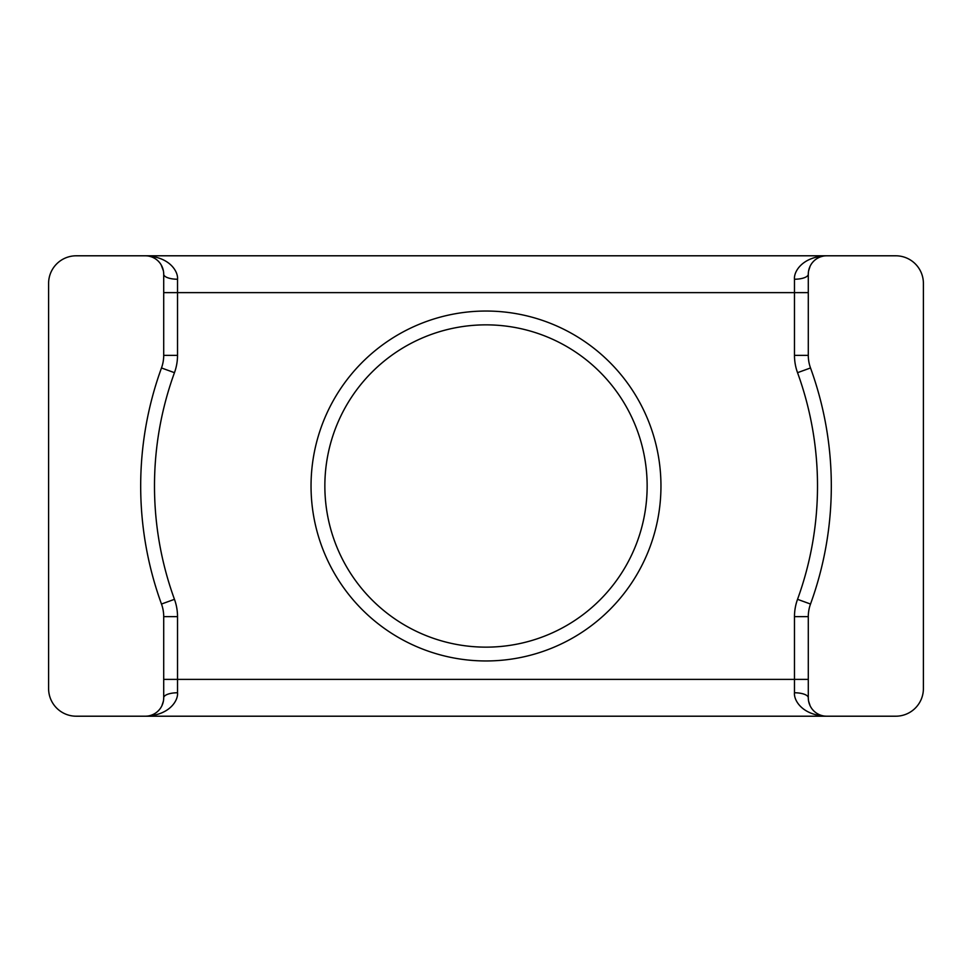 <?xml version="1.0" encoding="UTF-8"?>
<svg xmlns="http://www.w3.org/2000/svg" width="972" height="972" viewBox="0 0 972 972"><rect width="100%" height="100%" fill="white"/><g stroke="black" fill="none" stroke-linecap="round" stroke-linejoin="round"><path stroke-width="1.46" d="M76.229 255.794A27.629 27.629 0 0 0 48.6 283.411L48.6 688.589A27.629 27.629 0 0 0 76.229 716.206L145.29 716.206A18.419 18.419 0 0 0 163.709 697.799L163.709 616.637A36.839 36.839 0 0 0 161.486 604.037A345.315 345.315 0 0 1 161.486 367.963A36.839 36.839 0 0 0 163.709 355.363L163.709 274.201A18.419 18.419 0 0 0 145.29 255.794L76.229 255.794M808.425 699.998L808.291 697.799A13.815 5.018 0 0 0 794.476 692.769C793.662 700.265 802.228 715.38 826.71 716.206L895.771 716.206A27.629 27.629 0 0 0 923.4 688.589L923.4 283.411A27.629 27.629 0 0 0 895.771 255.794L826.71 255.794A18.419 18.419 0 0 0 808.291 274.201L808.291 355.363A36.839 36.839 0 0 0 810.514 367.963A345.315 345.315 0 0 1 810.514 604.037A36.839 36.839 0 0 0 808.291 616.637L808.291 697.799A18.419 18.419 0 0 0 826.71 716.206L145.29 716.206C169.772 715.38 178.338 700.277 177.524 692.769A13.815 5.018 180 0 0 163.709 697.799L163.575 699.998M163.575 272.002L163.709 274.201A13.815 5.018 180 0 0 177.524 279.231C178.338 271.735 169.772 256.62 145.29 255.794L826.71 255.794C802.228 256.62 793.662 271.723 794.476 279.231A13.815 5.018 -0 0 0 808.291 274.201L808.425 272.002M149.214 256.207L151.085 256.73M152.847 257.41L154.487 258.248M158.703 261.59L159.566 262.574M160.465 263.764L161.231 264.979M161.862 266.182L163.405 270.872M163.405 701.128L161.862 705.818M161.231 707.021L160.465 708.236M159.566 709.426L158.703 710.411M154.487 713.752L152.847 714.59M151.085 715.271L149.214 715.793M822.786 715.793L820.915 715.271M819.153 714.59L817.513 713.752M813.297 710.411L812.434 709.426M811.535 708.236L810.769 707.021M810.138 705.818L808.595 701.128M808.595 270.872L810.138 266.182M810.769 264.979L811.535 263.764M812.434 262.574L813.297 261.59M817.513 258.248L819.153 257.41M820.915 256.73L822.786 256.207M647.145 486A161.145 161.145 0 0 0 486 324.855A161.145 161.145 0 0 0 324.855 486A161.145 161.145 0 0 0 486 647.145A161.145 161.145 0 0 0 647.145 486M808.291 292.621L177.524 292.621L177.524 355.363A50.641 50.641 0 0 1 174.462 372.677A331.501 331.501 0 0 0 174.462 599.323A50.641 50.641 0 0 1 177.524 616.637L177.524 679.379L794.476 679.379L794.476 616.637A50.641 50.641 0 0 1 797.538 599.323A331.501 331.501 0 0 0 797.538 372.677A50.641 50.641 0 0 1 794.476 355.363L794.476 279.231M177.524 279.231L177.524 292.621L163.709 292.621M163.709 355.363L177.524 355.363M311.04 486A174.96 174.96 0 0 0 486 660.96A174.96 174.96 0 0 0 660.96 486A174.96 174.96 0 0 0 486 311.04A174.96 174.96 0 0 0 311.04 486M163.709 616.637L177.524 616.637M163.709 679.379L177.524 679.379L177.524 692.769M794.476 692.769L794.476 679.379L808.291 679.379M808.291 616.637L794.476 616.637M810.514 604.037L797.538 599.323M810.514 367.963L797.538 372.677M808.291 355.363L794.476 355.363M161.486 604.037L174.462 599.323M161.486 367.963L174.462 372.677M163.709 274.201L163.648 272.719M163.393 270.811L161.182 264.906"/></g></svg>
